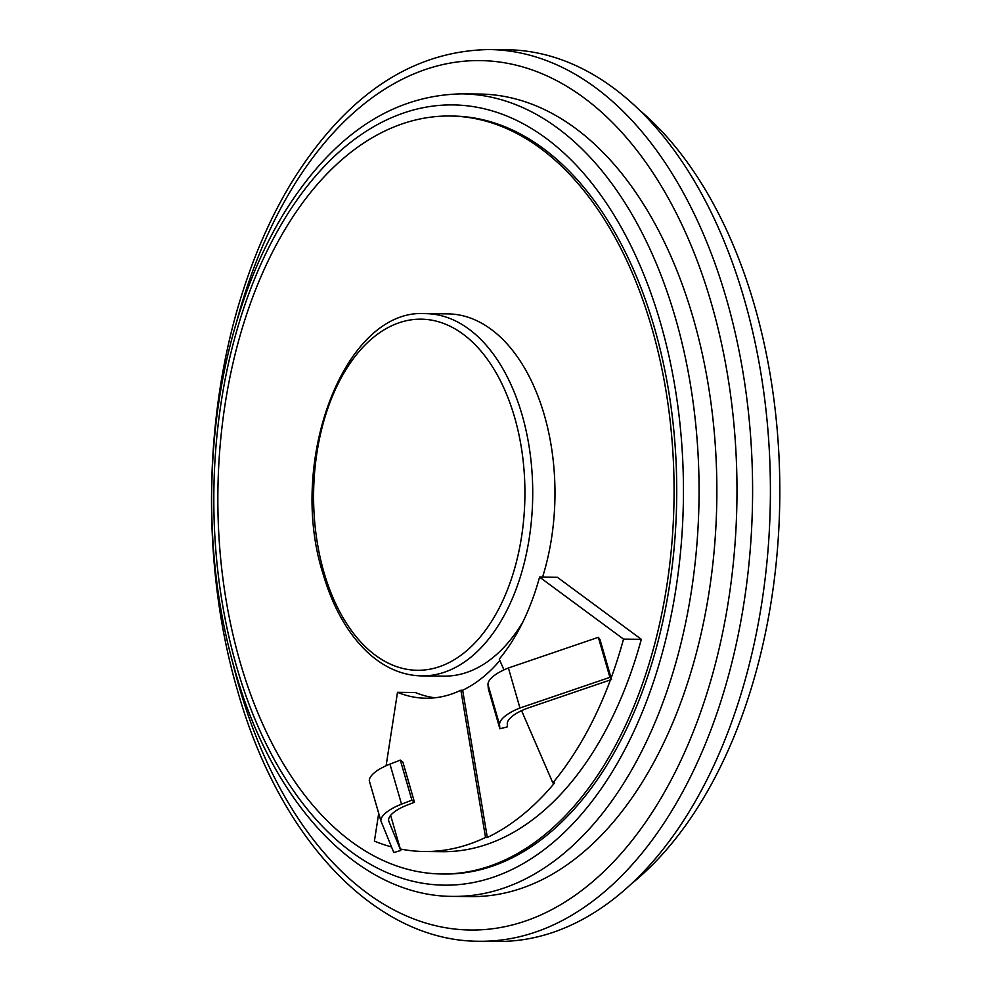 <?xml version="1.0" encoding="UTF-8"?>
<svg xmlns="http://www.w3.org/2000/svg" width="991" height="991" viewBox="0 0 991 991"><rect width="100%" height="100%" fill="white"/><g stroke="black" fill="none" stroke-linecap="round" stroke-linejoin="round"><path stroke-width="1.49" d="M519.953 708.008L609.911 677.348L611.546 679.529L599.989 639.505L598.353 637.312L508.408 667.984A32.418 11.558 163.9 0 0 487.993 684.645L488.315 688.77L499.873 728.794L499.551 724.669A32.418 11.558 -16.1 0 1 519.953 708.008L508.408 667.984M609.911 677.348L598.353 637.312M611.546 679.529L529.157 707.624A29.544 10.529 -16.1 0 0 507.281 724L507.503 726.812L499.873 728.794M414.486 802.239L411.897 800.146L400.339 760.122L402.928 762.215L414.486 802.239L407.437 804.977A29.544 10.529 163.9 0 0 388.732 821.006A29.544 10.529 163.9 0 0 388.868 821.39L388.645 820.61M400.339 760.122L389.971 764.135A32.418 11.558 163.9 0 0 369.296 780.784L380.854 820.808L393.823 852.57L400.748 850.464L390.615 815.37M411.897 800.146L401.528 804.159A32.418 11.558 163.9 0 0 380.854 820.808M400.748 850.464L388.868 821.39M462.661 690.244L487.312 837.469L485.528 837.457L460.877 690.232L462.661 690.244A203.428 122.426 -89.4 0 0 499.873 660.514M521.576 710.671L552.829 782.878L554.613 782.902A356.71 214.675 90.6 0 1 487.312 837.469M485.528 837.457A356.71 214.675 90.6 0 1 424.408 851.504L442.221 851.69A356.71 214.675 90.6 0 0 641.326 639.306L557.376 577.295L539.575 577.109A203.428 122.426 -89.4 0 1 499.266 659.102L503.936 669.891M386.106 765.746L397.502 692.313A203.428 122.426 -89.4 0 0 426.019 698.234A203.428 122.426 -89.4 0 0 460.877 690.232M391.519 846.933A356.71 214.675 90.6 0 1 374.4 841.124L378.711 813.388M424.408 851.504A356.71 214.675 90.6 0 1 400.327 848.99M610.431 679.913A356.71 214.675 90.6 0 1 552.829 782.878M539.575 577.109L623.525 639.108A356.71 214.675 90.6 0 1 611.113 678.055M641.326 639.306L623.525 639.108M434.925 697.8A203.428 122.426 -89.4 0 1 415.303 692.511L397.502 692.313M522.938 621.852A181.142 109.01 90.6 0 1 444.055 676.135L421.807 675.899A181.142 109.01 -89.4 0 0 532.712 495.921A181.142 109.01 -89.4 0 0 425.61 313.639L447.87 313.874A181.142 109.01 90.6 0 1 542.572 577.146M240.07 661.963A378.996 228.091 90.6 0 1 449.951 116.021A378.996 228.091 90.6 0 1 674.041 497.395A378.996 228.091 90.6 0 1 441.986 873.988A378.996 228.091 90.6 0 1 240.07 661.963M449.951 116.021L452.614 116.058A378.996 228.091 90.6 0 1 676.704 497.432A378.996 228.091 90.6 0 1 444.649 874.012L441.986 873.988M461.756 93.86L479.557 94.046A401.293 241.507 90.6 0 1 716.827 497.854A401.293 241.507 90.6 0 1 471.121 896.582L453.321 896.397A401.293 241.507 -89.4 0 0 699.027 497.668A401.293 241.507 -89.4 0 0 461.756 93.86C392.795 95.223 334.066 134.144 285.581 210.612C267.335 240.082 252.234 273.305 240.268 310.282C204.121 420.605 202.053 558.193 234.879 670.077C272.513 804.11 359.361 896.632 453.321 896.397M479.557 941.264L497.358 941.45A445.876 268.338 -89.4 0 0 770.366 498.411A445.876 268.338 -89.4 0 0 506.735 49.736L488.922 49.55C412.628 51.024 347.556 94.195 293.72 179.049C273.442 211.789 256.657 248.716 243.365 289.83C203.155 412.516 200.863 565.588 237.369 690.009C279.189 838.956 375.601 941.561 479.557 941.264A445.876 268.338 -89.4 0 0 752.565 498.225A445.876 268.338 -89.4 0 0 488.922 49.55M631.279 883.935A431.952 259.952 -89.4 0 0 754.498 305.501A431.952 259.952 -89.4 0 0 639.418 110.051M499.551 724.669L487.993 684.645M401.528 804.159L389.971 764.135M323.884 572.067A175.568 105.653 90.6 0 1 427.555 319.56A175.568 105.653 90.6 0 1 506.339 592.544A175.568 105.653 90.6 0 1 323.884 572.067M236.688 666.893A390.144 234.793 90.6 0 1 467.058 105.789A390.144 234.793 90.6 0 1 642.156 712.418A390.144 234.793 90.6 0 1 236.688 666.893M235.833 324.738A434.739 261.624 90.6 0 1 634.005 146.718A434.739 261.624 90.6 0 1 640.31 829.665A434.739 261.624 90.6 0 1 239.178 686.825A434.739 261.624 90.6 0 1 232.29 660.811M425.61 313.639C345.128 307.718 286.783 460.493 322.979 573.653C332.976 607.756 348.089 634.203 368.318 653.007C384.768 667.909 402.606 675.54 421.807 675.899"/></g></svg>
